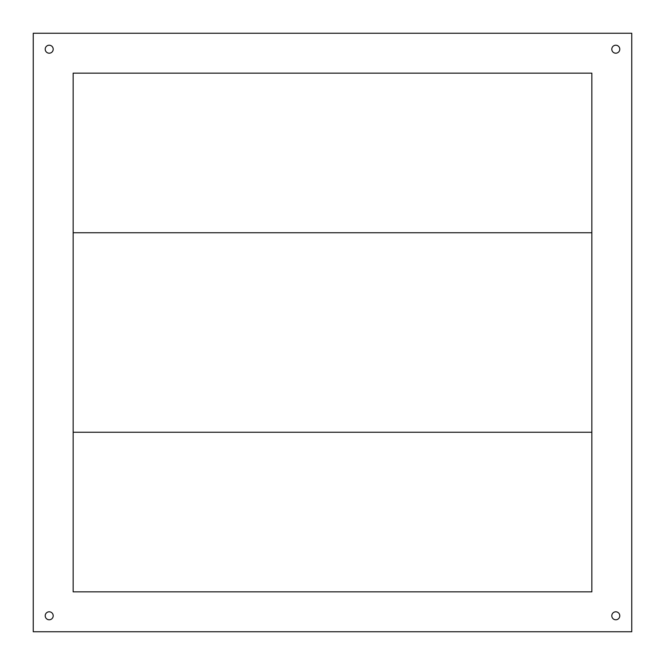<?xml version="1.0" encoding="UTF-8"?>
<svg xmlns="http://www.w3.org/2000/svg" width="665" height="665" viewBox="0 0 665 665"><rect width="100%" height="100%" fill="white"/><g stroke="black" fill="none" stroke-linecap="round" stroke-linejoin="round"><path stroke-width="1" d="M33.25 33.25L33.25 631.75L631.75 631.75L631.75 33.25L33.25 33.25M53.2 615.79A3.99 3.99 0 0 0 47.215 612.332A3.99 3.99 0 0 0 47.215 619.248A3.99 3.99 0 0 0 53.2 615.79M619.78 615.79A3.99 3.99 0 0 0 613.795 612.332A3.99 3.99 0 0 0 613.795 619.248A3.99 3.99 0 0 0 619.78 615.79M619.78 49.21A3.99 3.99 0 0 0 613.795 45.752A3.99 3.99 0 0 0 613.795 52.668A3.99 3.99 0 0 0 619.78 49.21M53.2 49.21A3.99 3.99 0 0 0 47.215 45.752A3.99 3.99 0 0 0 47.215 52.668A3.99 3.99 0 0 0 53.2 49.21M591.85 73.15L73.15 73.15L73.15 591.85L591.85 591.85L591.85 73.15M73.15 232.75L591.85 232.75M591.85 432.25L73.15 432.25"/></g></svg>
